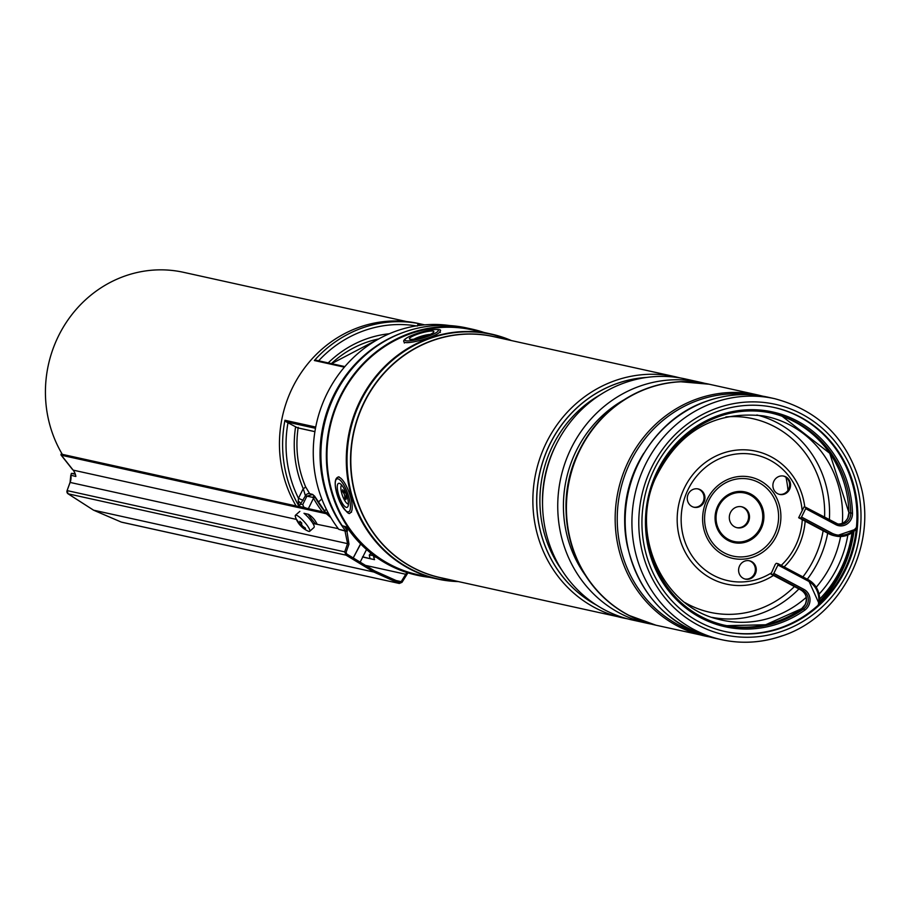 <?xml version="1.0" encoding="UTF-8"?>
<svg xmlns="http://www.w3.org/2000/svg" width="910" height="910" viewBox="0 0 910 910"><rect width="100%" height="100%" fill="white"/><g stroke="black" fill="none" stroke-linecap="round" stroke-linejoin="round"><path stroke-width="1.36" d="M62.062 453.919A119.369 112.032 -77.6 0 1 66.692 321.81A119.369 112.032 -77.6 0 1 183.536 272.317L406.565 321.548M322.345 511.738A107.3 100.703 -77.6 0 1 313.495 498.248L312.596 497.338L306.897 496.132L312.801 494.494L314.78 496.655A104.616 98.178 102.4 0 0 325.507 512.444M424.663 324.859L418.327 323.459A120.04 112.658 102.4 0 0 300.869 373.168A120.04 112.658 102.4 0 0 296.103 505.949M362.521 556.92A120.04 112.658 102.4 0 0 366.582 557.898L370.029 558.66L369.278 555.054L371.007 553.269M362.589 556.795L369.858 558.626M306.374 508.224L303.701 507.063L302.757 504.561L306.897 496.132L305.43 495.813L299.106 506.37A120.04 112.658 -77.6 0 1 284.944 420.272L286.286 421.865L297.581 427.848L314.905 431.67M450.018 325.598A125.091 117.39 102.4 0 0 329.454 388.934A125.091 117.39 102.4 0 0 338.793 529.347L345.572 530.848L348.143 528.983M344.879 366.593L316.134 360.246L314.348 360.531A120.04 112.658 -77.6 0 1 418.509 323.539L417.246 326.076M369.278 555.054L374.01 555.578M373.771 556.055A2.684 2.514 102.4 0 0 373.555 556.67A117.356 110.144 102.4 0 0 376.433 557.329M347.518 530.848L347.404 530.962A1.342 1.263 -77.6 0 1 346.278 531.292L338.793 529.347M404.233 332.116A125.091 117.39 -77.6 0 0 345.572 530.848A1.342 1.263 -77.6 0 0 346.278 531.292A1.342 1.342 0 0 0 347.506 530.951L347.017 530.086A123.749 116.127 102.4 0 1 344.23 526.298M303.894 507.666A120.04 112.658 -77.6 0 1 303.735 507.393L299.106 506.37L298.218 501.046L298.48 498.305L303.235 488.636A108.643 101.954 -77.6 0 1 295.613 426.756M374.522 559.661L370.029 558.66L374.533 559.661L373.555 556.67M303.189 500.375L298.48 498.305A117.356 110.144 102.4 0 1 287.992 422.706M305.339 486.588A4.027 0.842 156.7 0 1 305.578 486.748L309.65 493.664A4.027 3.776 102.4 0 0 305.43 495.813L303.235 488.636A4.027 0.842 156.7 0 0 305.578 486.748L305.578 486.748C297.604 467.876 295.147 448.073 298.196 427.325M302.757 504.561L300.948 504.151A4.027 1.445 35.8 0 0 298.218 501.046M309.65 493.664L312.801 494.494M308.376 508.656L313.495 498.248A2.684 0.637 -28.8 0 0 314.951 496.758L314.951 496.758A2.684 0.637 -28.8 0 0 314.78 496.655M312.596 497.338L314.428 496.041M75.109 473.564L71.355 473.393L70.889 475.361A13.411 12.592 -77.6 0 1 70.138 482.391L67.09 490.592A2.684 2.514 102.4 0 0 68.079 493.811L346.073 555.168L373.93 572.06L93.605 510.191A6035.37 5664.022 102.4 0 0 121.326 522.101L399.319 583.458L121.747 522.226A2.684 2.514 102.4 0 0 122.179 522.283M346.96 531.269L348.974 544.146L346.073 552.37L346.767 554.019L374.533 570.866L400.013 582.275M62.13 454.226A4.027 1.103 141.7 0 0 62.358 454.363L327.543 512.887L328.738 513.9M327.543 512.887L326.337 513.718L330.83 517.574M70.127 482.436L347.575 543.634L345.004 531.019M347.575 543.634L344.685 551.858L346.073 555.168M399.831 582.218L401.185 581.649L406.85 572.481M71.355 473.393L75.359 474.281M373.93 572.06L399.319 583.458L402.015 582.32L407.942 572.834M67.067 490.638L70.059 482.391L70.798 475.225L75.86 476.465A13.411 12.592 102.4 0 0 73.153 470.129L296.376 519.394M312.892 523.455L338.247 528.642M316.816 523.386L316.908 523.933C315.224 520.111 312.46 516.903 308.604 514.332L303.986 513.308A10.727 2.264 -131.7 0 1 314.257 526.458M61.675 453.26A5.369 1.467 -38.3 0 0 61.084 455.068A5.369 1.467 -38.3 0 0 61.38 455.239L326.337 513.718M72.186 468.9A5.369 1.467 -38.3 0 0 72.277 469.23A5.369 1.467 -38.3 0 0 72.584 469.401L73.153 470.129M74.336 474.053L75.189 473.78M121.28 522.078L93.605 510.191A6035.37 5664.022 102.4 0 1 68.079 493.811L67.09 490.592L344.685 551.858M301.699 523.375L299.845 524.865A22.807 9.441 138.3 0 0 300.277 525.434A22.807 9.441 138.3 0 0 300.778 525.912A22.102 20.031 -89.9 0 0 302.552 527.641A22.807 4.948 -49.7 0 1 302.438 527.55A22.807 22.807 0 0 0 308.399 531.235A10.727 2.264 -131.7 0 0 309.684 531.303A10.727 2.264 -131.7 0 0 309.855 530.382A10.727 2.264 -131.7 0 0 303.053 520.486A10.727 2.264 -131.7 0 0 295.42 515.276A10.727 2.264 -131.7 0 0 295.261 516.197A10.727 2.264 -131.7 0 0 295.352 516.573A10.727 2.264 -131.7 0 0 295.602 517.278M303.417 526.765L302.837 527.39A22.807 20.702 -26.9 0 0 305.544 529.04A22.102 3.754 -75.5 0 1 305.453 528.573A22.102 3.754 -75.5 0 1 305.373 528.05A22.807 21.123 -171.4 0 1 302.609 526.151L301.711 524.888A22.807 8.611 -52.3 0 1 301.722 522.988A22.102 15.368 -154.7 0 1 299.947 521.259A22.807 5.79 140.4 0 0 299.458 522.704L300.573 521.908M302.837 527.39L302.097 527.049L302.837 527.39M299.845 524.865L298.935 523.603L300.778 522.112M298.708 522.363L299.458 522.704L298.708 522.363A22.807 19.872 172.7 0 1 296.956 519.872A22.102 8.418 166 0 0 297.001 520.372A22.102 8.418 166 0 0 297.126 520.85A22.807 21.965 -15.4 0 0 298.935 523.603M301.699 524.831L300.778 525.912M429.907 577.372A126.081 118.323 -77.6 0 1 417.861 575.404A126.081 118.323 -77.6 0 1 340.09 396.544A126.081 118.323 -77.6 0 1 472.199 329.17A126.081 118.323 -77.6 0 1 483.961 332.446M417.315 575.279A126.081 118.323 -77.6 0 1 416.769 575.165A126.081 118.323 -77.6 0 1 348.428 529.358L345.902 526.788L342.217 525.696A126.081 118.323 -77.6 0 1 334.652 395.338A126.081 118.323 -77.6 0 1 466.773 327.975L472.199 329.17M596.38 605.025A120.712 113.284 -77.6 0 1 537.287 489.045A120.712 113.284 -77.6 0 1 616.878 383.576A120.712 113.284 -77.6 0 1 646.612 377.445M596.619 605.173A120.712 113.284 -77.6 0 1 537.196 489.216A120.712 113.284 -77.6 0 1 616.798 383.554A120.712 113.284 -77.6 0 1 646.896 377.411M651.492 624.135A123.396 115.809 -77.6 0 1 647.306 623.304L632.109 619.949A123.396 115.809 -77.6 0 1 542.599 506.938A123.396 115.809 -77.6 0 1 624.453 382.871A123.396 115.809 -77.6 0 1 685.298 378.947L700.507 382.302A123.396 115.809 -77.6 0 1 704.647 383.303M647.306 623.304A123.396 115.809 -77.6 0 1 557.807 510.294A123.396 115.809 -77.6 0 1 639.65 386.227A123.396 115.809 -77.6 0 1 700.507 382.302M655.746 625.159A123.396 115.809 -77.6 0 1 655.632 625.136A123.396 115.809 -77.6 0 1 566.122 512.125A123.396 115.809 -77.6 0 1 647.977 388.07A123.396 115.809 -77.6 0 1 708.822 384.145A123.396 115.809 -77.6 0 1 708.947 384.168M458.253 581.57A125.409 117.697 -77.6 0 1 437.312 579.01L417.997 574.745A125.409 117.697 -77.6 0 1 327.031 459.891A125.409 117.697 -77.6 0 1 410.217 333.811A125.409 117.697 -77.6 0 1 472.062 329.829L491.377 334.084A125.409 117.697 -77.6 0 1 511.443 340.579M655.928 625.204A123.396 115.809 -77.6 0 1 655.871 625.193A123.396 115.809 -77.6 0 1 566.373 512.182A123.396 115.809 -77.6 0 1 648.216 388.115A123.385 115.786 102.4 0 0 566.771 497.042A123.385 115.786 102.4 0 0 629.129 615.456A123.385 115.786 102.4 0 0 642.38 621.268M774.16 407.498A114.683 107.619 -77.6 0 1 856.902 512.66A114.683 107.619 -77.6 0 1 780.826 627.707A114.683 107.619 -77.6 0 1 724.724 631.46M718.07 411.24A114.683 107.619 -77.6 0 1 774.615 407.589A114.683 107.619 -77.6 0 1 857.8 512.614A114.683 107.619 -77.6 0 1 781.724 627.911A114.683 107.619 -77.6 0 1 725.179 631.563A114.683 107.619 -77.6 0 1 641.994 526.537A114.683 107.619 -77.6 0 1 718.07 411.24M695.172 382.075A123.385 115.786 102.4 0 0 680.703 381.756A123.385 115.786 102.4 0 0 648.227 388.138A123.396 115.809 -77.6 0 1 709.061 384.191A123.396 115.809 -77.6 0 1 709.129 384.213M787.992 490.331A112.669 105.731 102.4 0 0 786.001 477.34M779.244 494.323A9.384 8.816 102.4 0 0 788.924 488.556A9.384 8.816 102.4 0 0 783.283 476.01M773.614 481.777A9.384 8.816 -77.6 0 1 783.737 476.101A9.384 8.816 -77.6 0 1 789.823 488.761A9.384 8.816 -77.6 0 1 779.699 494.437A9.384 8.816 -77.6 0 1 773.614 481.777M744.96 579.01A9.384 8.816 102.4 0 0 754.64 573.243A9.384 8.816 102.4 0 0 749.01 560.697M739.33 566.464A9.384 8.816 -77.6 0 1 749.465 560.788A9.384 8.816 -77.6 0 1 755.55 573.448A9.384 8.816 -77.6 0 1 745.415 579.124A9.384 8.816 -77.6 0 1 739.33 566.464M693.636 507.166A9.384 8.816 102.4 0 0 703.316 501.41A9.384 8.816 102.4 0 0 697.674 488.852M688.005 494.619A9.384 8.816 -77.6 0 1 698.129 488.943A9.384 8.816 -77.6 0 1 704.226 501.603A9.384 8.816 -77.6 0 1 694.091 507.279A9.384 8.816 -77.6 0 1 688.005 494.619M852.01 532.805A113.602 106.618 -77.6 0 1 844.4 561.049A113.602 106.618 -77.6 0 1 819.739 598.996M741.263 506.688A10.727 10.067 -77.6 0 1 747.77 521.055A10.727 10.067 -77.6 0 1 736.645 527.629M730.139 513.263A10.727 10.067 -77.6 0 1 741.718 506.779A10.727 10.067 -77.6 0 1 748.668 521.248A10.727 10.067 -77.6 0 1 737.089 527.732A10.727 10.067 -77.6 0 1 730.139 513.263M798.696 517.745L800.504 518.143L801.551 517.051L805.68 508.656L805.851 507.37L804.008 506.961L798.661 517.733L830.648 534.159L800.504 518.143M775.24 564.405L776.276 563.301L778.084 563.699L777.948 565.008L773.818 573.391L772.783 574.494L770.929 574.085L775.24 564.405M430.498 334.288A12.74 2.229 -16.4 0 0 433.774 332.048A12.74 2.229 -16.4 0 0 426.881 331.627A12.74 2.229 -16.4 0 0 412.765 336.131A12.74 2.229 -16.4 0 0 409.705 339.123A12.74 2.229 -16.4 0 0 418.418 338.361A12.74 2.229 -16.4 0 0 430.498 334.288M345.152 490.934A12.74 3.799 -109.5 0 0 339.896 483.54A12.74 3.799 -109.5 0 0 337.28 487.521A12.74 3.799 -109.5 0 0 340.511 499.738A12.74 3.799 -109.5 0 0 348.007 506.347A12.74 3.799 -109.5 0 0 345.152 490.934M348.393 504.015A10.056 2.992 70.5 0 1 343.684 498.555A10.056 2.992 70.5 0 1 340.863 488.192A10.056 2.992 70.5 0 1 341.682 485.098M344.549 489.66L344.594 491.161A2.15 0.637 70.5 0 1 344.321 491.855A2.15 0.637 70.5 0 1 343.696 491.343L342.592 489.751L342.638 491.662L343.752 493.254A2.15 0.637 70.5 0 1 344.731 496.121L344.788 497.941L345.959 499.613L345.902 497.804A2.15 0.637 70.5 0 1 346.073 497.156A2.15 0.637 70.5 0 1 346.801 497.622L347.848 499.135M347.12 496.257L346.744 495.711A2.15 0.637 70.5 0 1 345.766 492.845L345.743 492.321M345.914 497.554L344.788 497.941M343.673 491.309L342.638 491.662M414.039 339.18A10.056 1.752 163.6 0 1 425.084 335.221A10.056 1.752 163.6 0 1 430.157 334.448M424.492 336.643L425.232 335.949L422.763 336.507L420.966 337.712M423.048 337.11L422.763 336.507M315.565 524.035A120.04 112.658 -77.6 0 1 308.046 514.207M284.944 420.272L315.713 427.063M344.401 367.162L314.348 360.531M418.509 323.539L424.515 324.87M378.787 338.907A104.616 98.178 102.4 0 0 331.388 363.613M328.203 362.908A108.643 101.954 -77.6 0 1 389.321 333.754M416.223 325.905A117.356 110.144 102.4 0 0 318.637 360.804M421.33 325.188L417.826 324.415M315.474 428.303L286.286 421.865M297.365 427.757L314.905 431.624M396.305 580.569L401.185 581.649M365.957 565.485L405.644 574.244M61.38 455.239L72.584 469.401M67.988 493.743L93.548 510.169M302.757 526.264L302.097 527.004L302.791 526.287M556.021 444.831A115.354 108.256 102.4 0 0 542.576 505.767M579.545 450.029A115.354 108.256 102.4 0 0 566.088 510.954M627.297 618.766A123.396 115.809 -77.6 0 1 622.429 617.81A123.396 115.809 -77.6 0 1 532.93 504.8A123.396 115.809 -77.6 0 1 614.773 380.744A123.396 115.809 -77.6 0 1 675.63 376.82L493.573 336.632A123.396 115.809 102.4 0 0 432.728 340.556A123.396 115.809 102.4 0 0 350.873 464.612A123.396 115.809 102.4 0 0 440.383 577.622L627.297 618.766M444.376 578.51A123.487 115.888 -77.6 0 1 350.691 466.853A123.487 115.888 -77.6 0 1 432.5 340.431A123.487 115.888 -77.6 0 1 497.565 337.519M510.772 340.431A125.182 117.481 102.4 0 0 430.123 338.406A125.182 117.481 102.4 0 0 347.848 474.758A125.182 117.481 102.4 0 0 457.582 581.422M458.31 581.581L437.312 579.01A125.409 117.697 -77.6 0 1 346.357 464.157A125.409 117.697 -77.6 0 1 429.543 338.076A125.409 117.697 -77.6 0 1 491.377 334.084L511.5 340.59M717.137 408.067A118.027 110.77 102.4 0 0 643.723 557.273A118.027 110.77 102.4 0 0 782.657 631.074A118.027 110.77 102.4 0 0 856.071 481.879A118.027 110.77 102.4 0 0 717.137 408.067M782.338 635.749A123.396 115.809 -77.6 0 1 721.493 639.673A123.396 115.809 -77.6 0 1 631.984 526.663A123.396 115.809 -77.6 0 1 713.838 402.607A123.396 115.809 -77.6 0 1 774.683 398.682L767.915 397.181A123.396 115.809 102.4 0 0 707.07 401.105A123.396 115.809 102.4 0 0 625.227 525.172A123.396 115.809 102.4 0 0 714.725 638.183C668.372 625.796 639.286 595.163 627.445 546.284C614.102 486.657 650.707 419.635 706.842 401.117C726.999 394.064 747.36 392.756 767.915 397.181M709.755 636.955A123.396 115.809 -77.6 0 1 704.738 635.976A123.396 115.809 -77.6 0 1 615.228 522.966A123.396 115.809 -77.6 0 1 697.083 398.91A123.396 115.809 -77.6 0 1 757.928 394.986L709.186 384.225A123.396 115.809 102.4 0 0 648.341 388.149A123.396 115.809 102.4 0 0 566.486 512.205A123.396 115.809 102.4 0 0 655.996 625.215L709.755 636.955M749.521 394.735A122.213 114.694 102.4 0 0 698.368 400.229A122.213 114.694 102.4 0 0 617.23 518.199A122.213 114.694 102.4 0 0 697.014 632.655M819.683 601.317A120.12 112.738 102.4 0 0 852.761 532.282M853.944 531.338A120.712 113.284 -77.6 0 1 819.512 602.92M625.705 535.08A116.4 109.246 -77.6 0 1 643.768 453.237M585.357 575.279A117.356 110.144 -77.6 0 1 624.089 399.786M561.834 570.081A117.356 110.144 -77.6 0 1 600.566 394.599M840.612 536.513A104.218 97.802 -77.6 0 1 834.504 557.159A104.218 97.802 -77.6 0 1 816.247 587.2M806.237 597.369A104.218 97.802 -77.6 0 1 718.297 619.244C662.742 606.538 630.232 535.558 654.79 479.615C677.722 431.863 713.861 410.615 763.194 415.87A104.218 97.802 -77.6 0 1 842.341 523.295M847.847 535.023A109.587 102.841 -77.6 0 1 840.931 559.559A109.587 102.841 -77.6 0 1 819.114 594.071M756.847 414.971A103.683 97.302 -77.6 0 1 829.351 519.86M827.69 533.158A103.683 97.302 -77.6 0 1 821.525 554.201A103.683 97.302 -77.6 0 1 807.295 579.215M725.884 416.951A99.156 93.047 -77.6 0 1 824.574 517.312M823.14 530.735A99.156 93.047 -77.6 0 1 816.964 552.37A99.156 93.047 -77.6 0 1 802.916 576.883M805.145 521.18A68.068 63.882 -77.6 0 1 800.049 542.997A68.068 63.882 -77.6 0 1 784.124 566.896M773.466 575.427A68.068 63.882 -77.6 0 1 698.675 569.592A68.068 63.882 -77.6 0 1 682.466 492.333A68.068 63.882 -77.6 0 1 750.204 450.222A68.068 63.882 -77.6 0 1 804.804 507.132M794.407 586.552A99.156 93.047 -77.6 0 1 684.923 602.557M802.267 519.655A64.382 60.424 -77.6 0 1 797.365 541.734A64.382 60.424 -77.6 0 1 781.224 565.36M770.929 573.198A64.382 60.424 -77.6 0 1 700.939 566.384A64.382 60.424 -77.6 0 1 686.151 493.823A64.382 60.424 -77.6 0 1 751.171 454.113A64.382 60.424 -77.6 0 1 802.074 509.85M775.547 532.373A39.312 36.9 -77.6 0 1 726.862 554.11A39.312 36.9 -77.6 0 1 707.627 503.105A39.312 36.9 -77.6 0 1 756.312 481.367A39.312 36.9 -77.6 0 1 775.547 532.373M777.663 533.249A41.576 39.016 -77.6 0 1 726.18 556.249A41.576 39.016 -77.6 0 1 705.841 502.309A41.576 39.016 -77.6 0 1 757.325 479.308A41.576 39.016 -77.6 0 1 777.663 533.249M717.08 507.621A25.946 24.354 -77.6 0 1 749.203 493.277A25.946 24.354 -77.6 0 1 761.897 526.935A25.946 24.354 -77.6 0 1 729.774 541.279A25.946 24.354 -77.6 0 1 717.08 507.621M717.967 508.03A24.809 23.285 -77.6 0 1 748.691 494.301A24.809 23.285 -77.6 0 1 760.84 526.492A24.809 23.285 -77.6 0 1 730.104 540.21A24.809 23.285 -77.6 0 1 717.967 508.03M798.912 588.941A103.683 97.302 -77.6 0 1 712.166 617.389M772.783 574.494L802.916 590.51A10.727 10.067 -77.6 0 1 807.136 604.843A10.727 10.067 -77.6 0 1 803.644 608.949L804.781 610.166A12.069 11.33 -77.6 0 0 808.706 605.537A12.069 11.33 -77.6 0 0 803.962 589.407L802.916 590.51L801.107 590.112A10.727 10.067 -77.6 0 1 805.327 604.445A10.727 10.067 -77.6 0 1 801.835 608.551A108.643 101.954 -77.6 0 1 724.223 625.159M725.122 625.363C667.599 614.603 630.937 544.624 652.186 485.929C668.02 434.536 722.995 401.173 771.953 413.185A108.643 101.954 -77.6 0 0 648.978 497.304A108.643 101.954 -77.6 0 0 725.122 625.363A108.643 101.954 -77.6 0 0 803.644 608.949L801.744 608.562L805.236 604.445C807.568 598.279 806.18 593.502 801.073 590.089L770.929 574.085L801.039 590.067M819.296 604.138L808.273 579.727L808.091 581.012A21.465 20.145 -77.6 0 1 818.17 605.184M808.308 579.761A22.807 21.396 -77.6 0 1 819.193 604.229M804.781 610.166A109.985 103.217 -77.6 0 1 653.198 563.688A109.985 103.217 -77.6 0 1 727.465 412.742A109.985 103.217 -77.6 0 1 852.488 513.195L848.962 512.774A10.727 10.067 -77.6 0 1 847.802 518.12A10.727 10.067 -77.6 0 1 837.473 524.012M771.054 412.992A108.643 101.954 -77.6 0 1 848.962 512.774L829.715 453.282L782.179 416.279M771.953 413.185A108.643 101.954 -77.6 0 1 850.77 513.172A10.727 10.067 -77.6 0 1 849.61 518.518A10.727 10.067 -77.6 0 1 838.36 524.251A10.727 10.067 -77.6 0 1 836.028 523.409M852.488 513.195A12.069 11.33 -77.6 0 1 851.18 519.212A12.069 11.33 -77.6 0 1 835.824 524.672L835.96 523.364L805.885 507.393L838.36 524.251M856.299 528.926A22.807 21.396 -77.6 0 1 835.767 536.047A22.807 21.396 -77.6 0 1 830.648 534.159L831.694 533.055L801.551 517.051M835.824 524.672L805.68 508.656M828.76 533.715L828.839 533.76A22.807 21.396 -77.6 0 0 833.958 535.649L828.794 533.749L798.661 517.733M856.446 527.39A21.465 20.145 -77.6 0 1 831.694 533.055M726.862 625.682L765.663 624.76L801.699 608.654M778.13 563.722L808.273 579.727L778.164 563.745M808.091 581.012L777.948 565.008M803.962 589.407L773.818 573.391M409.489 336.473A17.438 3.049 -16.4 0 0 410.08 340.784A17.438 3.049 -16.4 0 0 433.763 333.947A17.438 3.049 -16.4 0 0 433.171 329.636A17.438 3.049 -16.4 0 0 409.489 336.473M435.071 335.119A18.78 3.276 163.6 0 1 415.733 341.455A18.78 3.276 163.6 0 1 403.983 341.773C402.948 340.659 404.711 338.907 409.284 336.529C426.562 328.76 444.034 328.112 440.019 331.183A18.78 3.276 163.6 0 1 435.071 335.119M339.658 501.364A17.438 5.198 -109.5 0 0 349.759 510.726A17.438 5.198 -109.5 0 0 346.016 489.318A17.438 5.198 -109.5 0 0 335.915 479.957A17.438 5.198 -109.5 0 0 339.658 501.364M347.461 488.431A18.78 5.596 70.5 0 1 350.327 512.603C349.315 515.447 345.754 511.738 339.635 501.49C334.436 487.419 333.811 479.32 337.758 477.215A18.78 5.596 70.5 0 1 347.461 488.431M346.812 495.813L344.731 496.121M345.675 492.162L343.752 493.254M345.22 491.07L344.594 491.161M347.404 497.269L346.801 497.622M331.581 363.659L378.674 338.975M311.823 494.141L314.519 496.03L325.609 512.466M72.277 469.23L61.084 455.068M326.349 509.304L324.426 511.01M295.352 516.573A22.807 22.807 0 0 0 300.277 525.434M314.098 527.39L309.684 531.303M299.834 511.352L295.42 515.276M300.607 521.942L299.401 522.806M321.81 498.976L318.17 502.218M417.861 575.404L416.769 575.165M714.725 638.183L721.493 639.673C742.082 644.109 762.466 642.79 782.645 635.737C838.656 617.242 875.204 550.584 862.134 491.082C850.418 441.964 821.264 411.161 774.683 398.682M629.129 615.456L655.996 625.215M680.703 381.756L709.186 384.225M762.898 396.203L757.928 394.986M680.441 377.991L675.63 376.82M836.552 523.853C841.386 524.615 845.094 522.704 847.711 518.12L848.882 512.74M856.287 529.04L835.767 536.047L833.958 535.649M404.358 343.036L403.983 341.773M440.394 332.446L440.019 331.183M351.533 512.182L350.327 512.603M338.964 476.783L337.758 477.215M353.296 557.841L360.69 543.987M353.262 557.819L360.576 543.873M360.246 561.993L366.548 549.526M344.321 491.855L345.516 491.775M346.073 497.156L347.154 496.382"/></g></svg>
